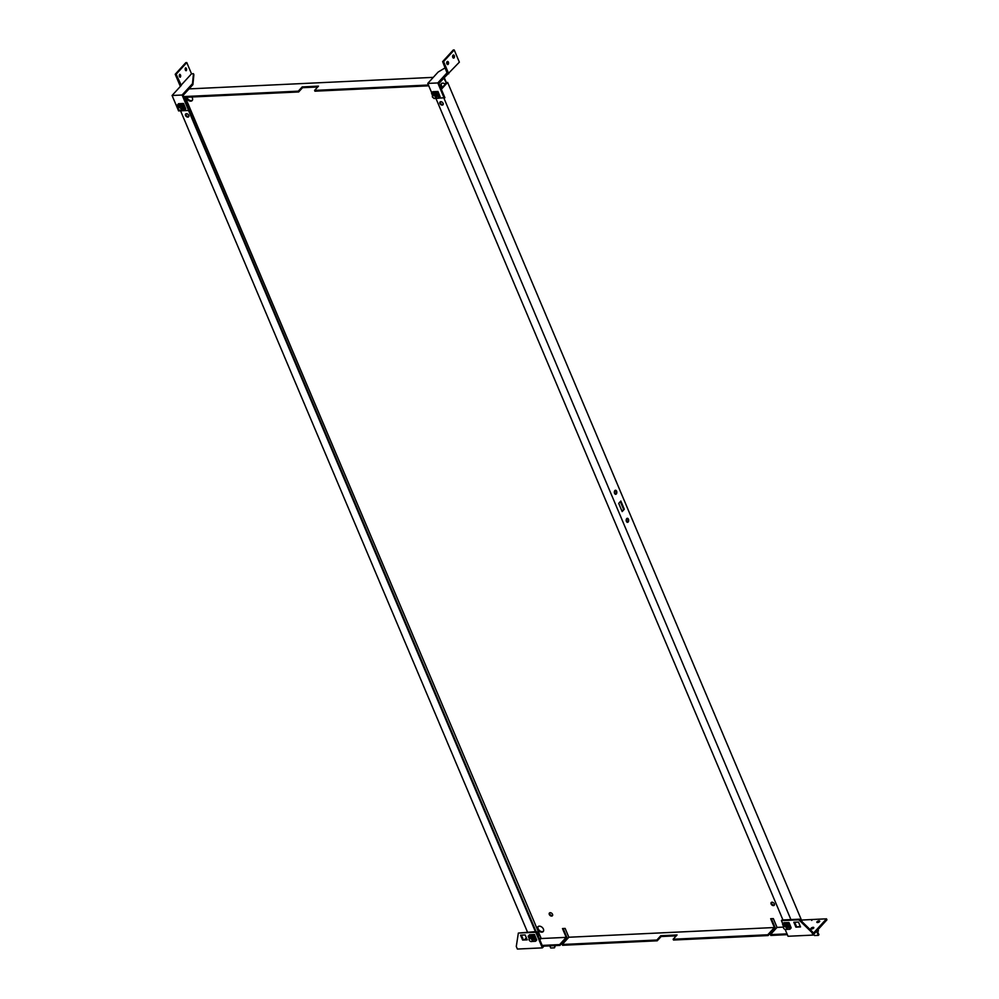 <?xml version="1.0" encoding="UTF-8"?>
<svg xmlns="http://www.w3.org/2000/svg" width="999" height="999" viewBox="0 0 999 999"><rect width="100%" height="100%" fill="white"/><g stroke="black" fill="none" stroke-linecap="round" stroke-linejoin="round"><path stroke-width="1.5" d="M785.226 922.676L783.716 922.801L782.916 924.649L787.274 924.45L789.997 929.182L791.108 927.959L788.823 922.552L787.274 924.45M787.936 922.601L784.902 922.739M788.848 922.714L787.637 922.614M784.502 922.926L783.716 922.801L784.502 922.926M786.525 929.182L789.997 929.182L787.712 923.775L782.604 924.013L783.728 926.585M783.641 926.685L784.652 925.574A1.911 1.299 42.4 0 1 787.474 928.146L786.463 929.257A1.911 1.299 42.4 0 1 783.641 926.685A1.911 1.299 42.4 0 1 786.463 929.257M783.728 928.396L783.703 928.371A1.823 1.236 42.4 0 1 785.239 926.697A1.823 1.236 42.4 0 1 784.777 929.345L785.102 929.482M790.996 927.384L788.935 922.502M787.712 922.552L785.127 922.676M795.903 927.147L800.524 926.935L798.463 922.052L793.843 922.264L795.903 927.147L800.261 926.323M794.692 922.227L796.49 926.51M785.164 929.495L788.024 936.263L812.999 935.089L811.9 932.479L798.825 919.817L799.425 919.18L782.005 920.004L781.418 920.641L782.766 923.838M798.825 919.817L781.418 920.641M811.9 932.479L812.487 931.842L799.425 919.18M801.473 920.067L812.499 919.492L811.688 920.429L812.549 919.492L826.51 918.83L813.174 933.441L812.487 931.842M826.51 918.83L826.922 919.829L812.999 935.089M817.594 931.555L818.93 934.714L818.343 935.364L814.56 935.539L813.511 934.54M817.956 929.669L818.468 930.893L816.745 931.592L818.343 935.364M817.357 930.306L817.881 931.543M819.043 920.853A1.548 0.637 157.1 0 1 819.704 921.09A1.548 0.637 157.1 0 1 819.093 921.99A1.548 0.637 157.1 0 1 817.507 922.539A1.548 0.637 157.1 0 1 816.845 922.302A1.548 0.637 157.1 0 1 817.469 921.403A1.548 0.637 157.1 0 1 819.043 920.853M813.149 927.322A1.548 0.637 157.1 0 1 813.81 927.559A1.548 0.637 157.1 0 1 813.186 928.446A1.548 0.637 157.1 0 1 811.613 928.995A1.548 0.637 157.1 0 1 810.951 928.758A1.548 0.637 157.1 0 1 811.563 927.871A1.548 0.637 157.1 0 1 813.149 927.322M811.837 928.97A1.548 0.637 157.1 0 1 813.336 928.346M817.744 922.514A1.548 0.637 157.1 0 1 819.23 921.877M530.856 934.689L529.345 934.814L528.558 936.662L532.904 936.463L535.639 941.195L536.75 939.984L534.465 934.577L532.904 936.463M533.566 934.614L530.544 934.752M534.49 934.727L533.266 934.627M530.132 934.939L529.345 934.814L530.132 934.939M532.167 941.195L535.639 941.195L533.354 935.788L528.246 936.026L529.37 938.598L528.496 936.625M529.358 940.409L529.345 940.384A1.911 1.299 42.4 0 1 529.27 938.698L530.294 937.586A1.911 1.299 42.4 0 1 533.116 940.159L532.092 941.27A1.911 1.299 42.4 0 1 530.407 941.358A1.911 1.299 42.4 0 1 530.394 941.345A1.823 1.236 42.4 0 1 530.869 938.71A1.823 1.236 42.4 0 1 530.407 941.358L530.407 941.358M529.27 938.698A1.911 1.299 42.4 0 1 532.092 941.27M522.614 940.059L527.235 939.847L525.174 934.952L520.554 935.176L522.614 940.059L526.972 939.235M521.403 935.126L523.201 939.41M533.354 934.564L530.756 934.689M518.356 933.066L516.283 946.44L517.382 949.05L542.357 947.876L535.764 932.242L518.356 933.066L535.402 931.642L188.524 110.452M535.764 932.242L536.351 931.605L535.402 931.642M563.161 928.521L567.02 937.649L559.939 945.404L542.532 946.228L536.351 931.605M543.931 946.153L542.357 947.876M555.357 945.616L554.507 947.826L550.724 948.001L549.825 945.878M554.87 945.641L554.507 947.826M526.348 937.761L524.912 939.335M538.249 933.316A2.722 1.848 -137.6 0 0 538.211 933.253A2.722 1.848 -137.6 0 0 536.7 931.867A2.722 1.848 -137.6 0 0 536.65 931.855M538.311 936.238L538.411 936.125A3.097 2.11 -137.6 0 0 538.299 933.378A3.097 2.11 -137.6 0 0 536.563 931.805A3.097 2.11 -137.6 0 0 536.513 931.78A3.097 2.11 -137.6 0 0 536.401 931.73M187.225 102.298A2.722 1.848 -137.6 0 0 187.188 102.235A2.722 1.848 -137.6 0 0 185.664 100.849A2.722 1.848 -137.6 0 0 185.614 100.837M187.275 105.22L187.375 105.107A3.097 2.11 -137.6 0 0 187.263 102.36A3.097 2.11 -137.6 0 0 185.527 100.787A3.097 2.11 -137.6 0 0 185.364 100.712M182.53 103.596L179.82 103.671M185.714 108.966L183.429 103.559L181.868 105.444L183.816 110.052L185.714 108.966M179.508 103.734L178.322 103.796L179.096 103.921L177.21 105.007L177.522 105.657L181.868 105.444M183.454 103.709L182.23 103.609M181.131 110.177L184.603 110.177L182.317 104.77L177.21 105.007L178.334 107.58L177.46 105.607M178.322 109.403L178.309 109.366A1.911 1.299 42.4 0 1 178.247 107.68L179.258 106.568A1.911 1.299 42.4 0 1 182.08 109.141L181.056 110.252A1.911 1.299 42.4 0 1 178.259 107.805A1.823 1.236 42.4 0 1 181.169 109.778A1.823 1.236 42.4 0 1 179.37 110.34A1.911 1.299 42.4 0 1 179.358 110.327L179.708 110.477M178.247 107.68A1.911 1.299 42.4 0 1 181.056 110.252M185.602 108.379L183.529 103.496M182.317 103.546L179.72 103.671M188.624 110.439L189.211 109.803L183.117 95.38L192.907 84.653L192.495 83.641L182.105 95.017L172.078 95.492L178.584 110.914L188.624 110.439L182.105 95.017M180.357 86.426L175.212 74.263L176.161 74.213L181.281 85.415L172.078 95.492M179.67 74.338A1.548 0.937 -92.7 0 1 180.282 77.185A1.548 0.937 -92.7 0 1 179.67 74.338M179.683 74.313A1.548 0.937 -92.7 0 1 179.808 76.998M185.564 67.87A1.548 0.937 -92.7 0 1 186.189 70.717A1.548 0.937 -92.7 0 1 185.564 67.87A1.548 0.937 -92.7 0 1 185.702 70.529M176.161 74.213L186.788 62.575L191.521 73.801L180.894 85.427M175.212 74.263L185.839 62.625L186.788 62.575M192.907 84.653L193.868 74.713L193.456 73.701L191.521 73.801M193.456 73.701L192.495 83.641M434.19 91.658L432.679 91.783L431.88 93.631L436.238 93.431L438.961 98.164L440.072 96.953L437.787 91.546L436.238 93.431M436.9 91.583L433.866 91.721M437.812 91.696L436.6 91.596M433.466 91.908L432.679 91.783L433.466 91.908M435.489 98.164L438.961 98.164L436.675 92.757L431.568 92.994L432.692 95.567L431.818 93.594M435.427 98.239L436.438 97.128A1.911 1.299 -137.6 0 0 433.616 94.555L432.604 95.667A1.911 1.299 42.4 0 1 435.427 98.239A1.911 1.299 42.4 0 1 432.617 95.779A1.823 1.236 42.4 0 1 435.527 97.765A1.823 1.236 42.4 0 1 433.703 98.314L433.741 98.327M432.692 97.378L432.667 97.353A1.911 1.299 42.4 0 1 432.604 95.667M439.96 96.366L437.962 91.471L436.738 91.521M436.675 91.533L434.09 91.658M434.128 98.476L444.892 97.715L438.811 83.304L459.365 62.163L454.208 49.95L443.581 61.588L442.632 61.626L447.415 73.864M444.305 98.364L437.787 82.942L427.759 83.416L431.73 92.82M445.242 67.795L438.149 72.04L427.759 83.416M447.003 72.865L437.787 82.942M447.227 64.361A1.548 0.937 87.3 0 0 447.102 61.688A1.548 0.937 87.3 0 0 448.189 64.311A1.548 0.937 87.3 0 0 447.09 61.701M453.121 57.905A1.548 0.937 87.3 0 0 452.997 55.22M454.083 57.842A1.548 0.937 87.3 0 0 452.984 55.245A1.548 0.937 87.3 0 0 454.083 57.842M454.208 49.95L453.259 50L442.632 61.626M443.581 61.588L448.751 73.801M185.302 97.315L541.058 938.136L539.735 939.597M540.496 938.161L539.56 939.185M541.058 938.136L539.897 939.997M615.122 490.372A2.023 1.236 -92.7 0 1 616.046 492.02A2.023 1.236 -92.7 0 1 615.546 494.018A2.023 1.236 -92.7 0 1 615.297 494.23M614.872 490.571A2.023 1.236 -92.7 0 1 615.496 490.259A2.023 1.236 -92.7 0 1 616.745 491.683A2.023 1.236 -92.7 0 1 616.308 493.981A2.023 1.236 -92.7 0 1 615.684 494.305A2.023 1.236 -92.7 0 1 614.422 492.882A2.023 1.236 -92.7 0 1 614.872 490.571M626.96 518.406A2.023 1.236 -92.7 0 1 627.884 520.067A2.023 1.236 -92.7 0 1 627.397 522.065A2.023 1.236 -92.7 0 1 627.147 522.265M626.71 518.618A2.023 1.236 -92.7 0 1 627.335 518.294A2.023 1.236 -92.7 0 1 628.596 519.717A2.023 1.236 -92.7 0 1 628.146 522.027A2.023 1.236 -92.7 0 1 627.522 522.352A2.023 1.236 -92.7 0 1 626.273 520.916A2.023 1.236 -92.7 0 1 626.71 518.618M622.177 511.575L618.706 503.359L620.841 501.036L624.3 509.24L622.177 511.575M624.3 509.24L621.952 511.026M620.304 501.61L623.551 509.278M774.4 904.969A2.023 1.374 42.4 0 1 771.578 903.471A2.023 1.374 42.4 0 1 771.503 902.334M771.116 903.983A2.023 1.374 42.4 0 1 771.216 902.547A2.023 1.374 42.4 0 1 772.839 902.372A2.023 1.374 42.4 0 1 774.325 903.833A2.023 1.374 42.4 0 1 774.213 905.281A2.023 1.374 42.4 0 1 772.602 905.444A2.023 1.374 42.4 0 1 771.116 903.983M552.597 915.446A2.023 1.374 42.4 0 1 549.775 913.948A2.023 1.374 42.4 0 1 549.7 912.799M549.3 914.46A2.023 1.374 42.4 0 1 549.413 913.024A2.023 1.374 42.4 0 1 551.023 912.849A2.023 1.374 42.4 0 1 552.522 914.31A2.023 1.374 42.4 0 1 552.41 915.758A2.023 1.374 42.4 0 1 550.786 915.921A2.023 1.374 42.4 0 1 549.3 914.46M787 933.853L770.441 934.639L777.047 927.397L773.326 918.593L770.679 918.718L774.4 927.522L767.781 934.764L673.151 939.235L677.047 934.964L660.776 935.738L656.88 940.009L562.25 944.48L562.587 945.279L657.217 940.808L656.88 940.009M673.151 939.235L673.501 940.034L768.119 935.564L775.212 927.809L771.353 918.68M562.25 944.48L568.856 937.237L774.4 927.522M559.939 945.404L559.602 944.604L566.208 937.362L562.487 928.546L565.134 928.421L568.856 937.237M443.194 104.458A2.023 1.374 42.4 0 1 440.372 102.959A2.023 1.374 42.4 0 1 440.297 101.811M439.897 103.471A2.023 1.374 42.4 0 1 440.01 102.035A2.023 1.374 42.4 0 1 441.62 101.861A2.023 1.374 42.4 0 1 443.106 103.322A2.023 1.374 42.4 0 1 443.007 104.77A2.023 1.374 42.4 0 1 441.383 104.932A2.023 1.374 42.4 0 1 439.897 103.471M188.823 116.471A2.023 1.374 42.4 0 1 186.001 114.972A2.023 1.374 42.4 0 1 185.926 113.836M185.527 115.484A2.023 1.374 42.4 0 1 185.639 114.048A2.023 1.374 42.4 0 1 187.263 113.874A2.023 1.374 42.4 0 1 188.749 115.335A2.023 1.374 42.4 0 1 188.636 116.783A2.023 1.374 42.4 0 1 187.025 116.945A2.023 1.374 42.4 0 1 185.527 115.484M192.37 100.287A3.584 2.435 42.4 0 1 187.15 97.777A3.584 2.435 42.4 0 1 186.975 97.24M191.758 97.015A3.584 2.435 42.4 0 1 192.357 98.027A3.584 2.435 42.4 0 1 192.158 100.574A3.584 2.435 42.4 0 1 189.31 100.874A3.584 2.435 42.4 0 1 186.676 98.289A3.584 2.435 42.4 0 1 186.413 97.265M543.406 931.305A3.584 2.435 42.4 0 1 538.186 928.795A3.584 2.435 42.4 0 1 538.174 926.523M537.712 929.307A3.584 2.435 42.4 0 1 537.912 926.76A3.584 2.435 42.4 0 1 540.759 926.46A3.584 2.435 42.4 0 1 543.394 929.045A3.584 2.435 42.4 0 1 543.194 931.592A3.584 2.435 42.4 0 1 540.347 931.892A3.584 2.435 42.4 0 1 537.712 929.307M442.507 87.225A3.584 2.435 42.4 0 1 441.521 85.764A3.584 2.435 42.4 0 1 441.508 83.491M442.033 87.737A3.584 2.435 42.4 0 1 441.046 86.276A3.584 2.435 42.4 0 1 441.246 83.729A3.584 2.435 42.4 0 1 445.304 84.166M536.088 931.617L189.023 110.002M436.063 98.751L782.954 919.954M438.911 83.541L443.806 78.184L446.403 82.954L441.108 88.749M441.333 89.298L447.627 82.405L445.829 82.992M676.273 935.826L661.113 936.538L657.217 940.808M661.113 936.538L660.776 935.738M768.119 935.564L767.781 934.764M183.629 96.578L298.314 91.159L302.21 86.901L318.481 86.126L314.598 90.397L314.935 91.196L428.771 85.814M302.21 86.901L302.547 87.7L317.707 86.975M298.314 91.159L298.651 91.958L302.547 87.7M183.966 97.378L298.651 91.958M433.291 77.36L189.023 88.899M314.598 90.397L428.434 85.015M446.303 82.467L444.168 77.422M802.247 921.915L447.627 82.405M566.208 937.362L541.233 938.536M777.047 927.397L783.428 927.097M790.908 919.579L444.018 98.377M180.569 110.827L527.46 932.017M770.441 934.639L770.778 935.439L787.337 934.664M559.602 944.604L542.195 945.416M786.35 929.357L789.497 929.207M782.854 924.612L783.703 926.61M531.992 941.37L535.127 941.22M180.956 110.352L184.103 110.202M435.314 98.339L438.461 98.189M787.774 922.539L788.923 922.489L791.133 927.696M783.915 922.714L785.052 922.664M786.25 929.432L789.797 929.257M782.592 924.287L783.616 926.71M533.416 934.552L534.552 934.502M529.557 934.739L530.694 934.677M531.88 941.445L535.439 941.27M528.221 936.3L529.245 938.723M182.38 103.534L183.516 103.484L185.727 108.691M178.521 103.721L179.658 103.659M180.844 110.427L184.403 110.252M177.185 105.282L178.209 107.705M432.879 91.708L434.016 91.646M440.097 96.678L437.899 91.471M435.214 98.414L438.761 98.239M431.556 93.269L432.579 95.692"/></g></svg>
